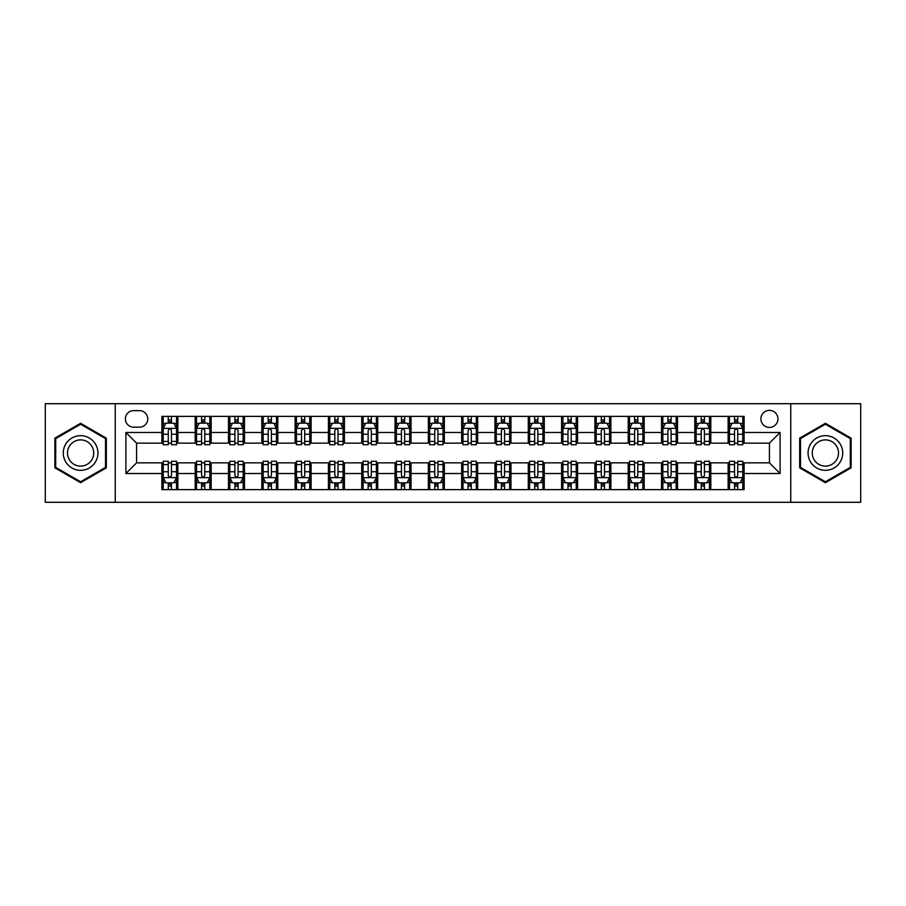 <?xml version="1.0" encoding="UTF-8"?>
<svg xmlns="http://www.w3.org/2000/svg" width="906" height="906" viewBox="0 0 906 906"><rect width="100%" height="100%" fill="white"/><g stroke="black" fill="none" stroke-linecap="round" stroke-linejoin="round"><path stroke-width="1.36" d="M769.432 410.361A8.528 8.528 0 0 0 760.904 418.889A8.528 8.528 0 0 0 769.432 427.417A8.528 8.528 0 0 0 777.96 418.889A8.528 8.528 0 0 0 769.432 410.361M790.757 502.298L860.7 502.298L860.7 403.702L790.757 403.702L790.757 502.298L115.243 502.298L115.243 403.702L45.3 403.702L45.3 502.298L115.243 502.298M133.635 427.156L139.501 427.156A8.256 8.256 0 0 0 147.757 418.889A8.256 8.256 0 0 0 139.501 410.633L133.635 410.633A8.256 8.256 0 0 0 125.379 418.889A8.256 8.256 0 0 0 133.635 427.156M790.757 403.702L115.243 403.702M161.88 473.521L125.911 473.521L125.911 432.479L161.88 432.479L161.88 443.136L136.568 443.136L136.568 462.864L161.88 462.864L161.88 489.636L744.12 489.636L744.12 462.864L769.432 462.864L769.432 443.136L744.12 443.136L744.12 432.479L780.089 432.479L780.089 473.521L744.12 473.521M744.12 432.479L744.12 416.364L161.88 416.364L161.88 432.479M728.13 416.364L728.13 443.136L729.466 443.136M734.528 443.136L737.722 443.136M742.784 443.136L744.12 443.136M728.13 443.136L709.477 443.136M694.823 416.364L694.823 443.136L696.159 443.136M701.221 443.136L704.415 443.136M694.823 443.136L676.17 443.136M661.516 416.364L661.516 443.136L662.841 443.136M667.903 443.136L671.108 443.136M661.516 443.136L642.864 443.136M628.209 416.364L628.209 443.136L629.534 443.136M634.596 443.136L637.801 443.136M628.209 443.136L609.557 443.136M594.891 416.364L594.891 443.136L596.227 443.136M601.29 443.136L604.483 443.136M594.891 443.136L576.239 443.136M561.584 416.364L561.584 443.136L562.92 443.136M567.983 443.136L571.176 443.136M561.584 443.136L542.932 443.136M528.277 416.364L528.277 443.136L529.614 443.136M534.676 443.136L537.87 443.136M528.277 443.136L509.625 443.136M494.97 416.364L494.97 443.136L496.307 443.136M501.369 443.136L504.563 443.136M494.97 443.136L476.318 443.136M461.664 416.364L461.664 443.136L462.989 443.136M468.051 443.136L471.256 443.136M461.664 443.136L443.011 443.136M428.357 416.364L428.357 443.136L429.682 443.136M434.744 443.136L437.949 443.136M428.357 443.136L409.693 443.136M395.039 416.364L395.039 443.136L396.375 443.136M401.437 443.136L404.631 443.136M395.039 443.136L376.386 443.136M361.732 416.364L361.732 443.136L363.068 443.136M368.13 443.136L371.324 443.136M361.732 443.136L343.08 443.136M328.425 416.364L328.425 443.136L329.761 443.136M334.824 443.136L338.017 443.136M328.425 443.136L309.773 443.136M295.118 416.364L295.118 443.136L296.443 443.136M301.517 443.136L304.71 443.136M295.118 443.136L276.466 443.136M261.811 416.364L261.811 443.136L263.136 443.136M268.199 443.136L271.404 443.136M261.811 443.136L243.159 443.136M228.493 416.364L228.493 443.136L229.83 443.136M234.892 443.136L238.097 443.136M228.493 443.136L209.841 443.136M195.186 416.364L195.186 443.136L196.523 443.136M201.585 443.136L204.779 443.136M195.186 443.136L176.534 443.136M161.88 443.136L163.216 443.136M168.278 443.136L171.472 443.136M161.88 462.864L163.216 462.864M168.278 462.864L171.472 462.864M176.534 462.864L177.87 462.864L177.87 489.636M196.523 462.864L177.87 462.864M201.585 462.864L204.779 462.864M209.841 462.864L211.177 462.864L211.177 489.636M229.83 462.864L211.177 462.864M234.892 462.864L238.097 462.864M243.159 462.864L244.484 462.864L244.484 489.636M263.136 462.864L244.484 462.864M268.199 462.864L271.404 462.864M276.466 462.864L277.791 462.864L277.791 489.636M296.443 462.864L277.791 462.864M301.517 462.864L304.71 462.864M309.773 462.864L311.109 462.864L311.109 489.636M329.761 462.864L311.109 462.864M334.824 462.864L338.017 462.864M343.08 462.864L344.416 462.864L344.416 489.636M363.068 462.864L344.416 462.864M368.13 462.864L371.324 462.864M376.386 462.864L377.723 462.864L377.723 489.636M396.375 462.864L377.723 462.864M401.437 462.864L404.631 462.864M409.693 462.864L411.03 462.864L411.03 489.636M429.682 462.864L411.03 462.864M434.744 462.864L437.949 462.864M443.011 462.864L444.336 462.864L444.336 489.636M462.989 462.864L444.336 462.864M468.051 462.864L471.256 462.864M476.318 462.864L477.643 462.864L477.643 489.636M496.307 462.864L477.643 462.864M501.369 462.864L504.563 462.864M509.625 462.864L510.961 462.864L510.961 489.636M529.614 462.864L510.961 462.864M534.676 462.864L537.87 462.864M542.932 462.864L544.268 462.864L544.268 489.636M562.92 462.864L544.268 462.864M567.983 462.864L571.176 462.864M576.239 462.864L577.575 462.864L577.575 489.636M596.227 462.864L577.575 462.864M601.29 462.864L604.483 462.864M609.557 462.864L610.882 462.864L610.882 489.636M629.534 462.864L610.882 462.864M634.596 462.864L637.801 462.864M642.864 462.864L644.189 462.864L644.189 489.636M662.841 462.864L644.189 462.864M667.903 462.864L671.108 462.864M676.17 462.864L677.507 462.864L677.507 489.636M696.159 462.864L677.507 462.864M701.221 462.864L704.415 462.864M709.477 462.864L710.814 462.864L710.814 489.636M729.466 462.864L710.814 462.864M734.528 462.864L737.722 462.864M742.784 462.864L744.12 462.864M177.87 416.364L177.87 443.136M161.88 423.023L163.216 423.023M168.278 423.023L171.472 423.023M176.534 423.023L177.87 423.023M161.88 482.977L163.216 482.977M168.278 482.977L171.472 482.977M176.534 482.977L177.87 482.977M195.186 462.864L195.186 489.636M211.177 416.364L211.177 443.136M195.186 423.023L196.523 423.023M201.585 423.023L204.779 423.023M209.841 423.023L211.177 423.023M195.186 482.977L196.523 482.977M201.585 482.977L204.779 482.977M209.841 482.977L211.177 482.977M228.493 462.864L228.493 489.636M228.493 482.977L229.83 482.977M234.892 482.977L238.097 482.977M243.159 482.977L244.484 482.977M244.484 416.364L244.484 443.136M228.493 423.023L229.83 423.023M234.892 423.023L238.097 423.023M243.159 423.023L244.484 423.023M261.811 462.864L261.811 489.636M261.811 482.977L263.136 482.977M268.199 482.977L271.404 482.977M276.466 482.977L277.791 482.977M277.791 416.364L277.791 443.136M261.811 423.023L263.136 423.023M268.199 423.023L271.404 423.023M276.466 423.023L277.791 423.023M295.118 462.864L295.118 489.636M295.118 482.977L296.443 482.977M301.517 482.977L304.71 482.977M309.773 482.977L311.109 482.977M311.109 416.364L311.109 443.136M295.118 423.023L296.443 423.023M301.517 423.023L304.71 423.023M309.773 423.023L311.109 423.023M328.425 462.864L328.425 489.636M328.425 482.977L329.761 482.977M334.824 482.977L338.017 482.977M343.08 482.977L344.416 482.977M344.416 416.364L344.416 443.136M328.425 423.023L329.761 423.023M334.824 423.023L338.017 423.023M343.08 423.023L344.416 423.023M361.732 462.864L361.732 489.636M361.732 482.977L363.068 482.977M368.13 482.977L371.324 482.977M376.386 482.977L377.723 482.977M377.723 416.364L377.723 443.136M361.732 423.023L363.068 423.023M368.13 423.023L371.324 423.023M376.386 423.023L377.723 423.023M395.039 462.864L395.039 489.636M395.039 482.977L396.375 482.977M401.437 482.977L404.631 482.977M409.693 482.977L411.03 482.977M411.03 416.364L411.03 443.136M395.039 423.023L396.375 423.023M401.437 423.023L404.631 423.023M409.693 423.023L411.03 423.023M428.357 462.864L428.357 489.636M428.357 482.977L429.682 482.977M434.744 482.977L437.949 482.977M443.011 482.977L444.336 482.977M444.336 416.364L444.336 443.136M428.357 423.023L429.682 423.023M434.744 423.023L437.949 423.023M443.011 423.023L444.336 423.023M461.664 462.864L461.664 489.636M461.664 482.977L462.989 482.977M468.051 482.977L471.256 482.977M476.318 482.977L477.643 482.977M477.643 416.364L477.643 443.136M461.664 423.023L462.989 423.023M468.051 423.023L471.256 423.023M476.318 423.023L477.643 423.023M494.97 462.864L494.97 489.636M494.97 482.977L496.307 482.977M501.369 482.977L504.563 482.977M509.625 482.977L510.961 482.977M510.961 416.364L510.961 443.136M494.97 423.023L496.307 423.023M501.369 423.023L504.563 423.023M509.625 423.023L510.961 423.023M528.277 462.864L528.277 489.636M528.277 482.977L529.614 482.977M534.676 482.977L537.87 482.977M542.932 482.977L544.268 482.977M544.268 416.364L544.268 443.136M528.277 423.023L529.614 423.023M534.676 423.023L537.87 423.023M542.932 423.023L544.268 423.023M561.584 462.864L561.584 489.636M561.584 482.977L562.92 482.977M567.983 482.977L571.176 482.977M576.239 482.977L577.575 482.977M577.575 416.364L577.575 443.136M561.584 423.023L562.92 423.023M567.983 423.023L571.176 423.023M576.239 423.023L577.575 423.023M594.891 462.864L594.891 489.636M594.891 482.977L596.227 482.977M601.29 482.977L604.483 482.977M609.557 482.977L610.882 482.977M610.882 416.364L610.882 443.136M594.891 423.023L596.227 423.023M601.29 423.023L604.483 423.023M609.557 423.023L610.882 423.023M628.209 462.864L628.209 489.636M628.209 482.977L629.534 482.977M634.596 482.977L637.801 482.977M642.864 482.977L644.189 482.977M644.189 416.364L644.189 443.136M628.209 423.023L629.534 423.023M634.596 423.023L637.801 423.023M642.864 423.023L644.189 423.023M661.516 462.864L661.516 489.636M661.516 482.977L662.841 482.977M667.903 482.977L671.108 482.977M676.17 482.977L677.507 482.977M677.507 416.364L677.507 443.136M661.516 423.023L662.841 423.023M667.903 423.023L671.108 423.023M676.17 423.023L677.507 423.023M694.823 462.864L694.823 489.636M694.823 482.977L696.159 482.977M701.221 482.977L704.415 482.977M709.477 482.977L710.814 482.977M710.814 416.364L710.814 443.136M694.823 423.023L696.159 423.023M701.221 423.023L704.415 423.023M709.477 423.023L710.814 423.023M728.13 462.864L728.13 489.636M728.13 482.977L729.466 482.977M734.528 482.977L737.722 482.977M742.784 482.977L744.12 482.977M728.13 423.023L729.466 423.023M734.528 423.023L737.722 423.023M742.784 423.023L744.12 423.023M136.568 443.136L125.911 432.479M136.568 462.864L125.911 473.521M780.089 432.479L769.432 443.136M780.089 473.521L769.432 462.864M80.611 482.694L106.319 467.847L106.319 438.153L80.611 423.306L54.892 438.153L54.892 467.847L80.611 482.694M851.108 438.153L825.389 423.306L799.681 438.153L799.681 467.847L825.389 482.694L851.108 467.847L851.108 438.153M171.472 419.829L168.278 419.829M176.534 441.403L171.472 441.403L171.472 444.744L176.534 444.744L176.534 428.481L173.873 423.159L165.877 423.159L163.216 428.481L163.216 444.744L168.278 444.744L168.278 441.403L163.216 441.403M163.216 428.481L163.216 416.364M176.534 428.481L176.534 416.364M168.278 423.159L168.278 416.364M171.472 416.364L171.472 423.159M171.472 441.403L171.472 430.486C170.407 428.425 169.343 428.425 168.278 430.486L168.278 441.403M168.278 486.171L171.472 486.171M163.216 464.597L168.278 464.597L168.278 461.256L163.216 461.256L163.216 477.519L165.877 482.841L173.873 482.841L176.534 477.519L176.534 461.256L171.472 461.256L171.472 464.597L176.534 464.597M176.534 477.519L176.534 489.636M163.216 477.519L163.216 489.636M171.472 482.841L171.472 489.636M168.278 489.636L168.278 482.841M168.278 464.597L168.278 475.514C169.343 477.575 170.407 477.575 171.472 475.514L171.472 464.597M204.779 419.829L201.585 419.829M209.841 441.403L204.779 441.403L204.779 444.744L209.841 444.744L209.841 428.481L207.18 423.159L199.184 423.159L196.523 428.481L196.523 444.744L201.585 444.744L201.585 441.403L196.523 441.403M196.523 428.481L196.523 416.364M209.841 428.481L209.841 416.364M201.585 423.159L201.585 416.364M204.779 416.364L204.779 423.159M204.779 441.403L204.779 430.486C203.714 428.425 202.65 428.425 201.585 430.486L201.585 441.403M238.097 419.829L234.892 419.829M243.159 441.403L238.097 441.403L238.097 444.744L243.159 444.744L243.159 428.481L240.486 423.159L232.491 423.159L229.83 428.481L229.83 444.744L234.892 444.744L234.892 441.403L229.83 441.403M229.83 428.481L229.83 416.364M243.159 428.481L243.159 416.364M234.892 423.159L234.892 416.364M238.097 416.364L238.097 423.159M238.097 441.403L238.097 430.486C237.032 428.425 235.956 428.425 234.892 430.486L234.892 441.403M271.404 419.829L268.199 419.829M276.466 441.403L271.404 441.403L271.404 444.744L276.466 444.744L276.466 428.481L273.793 423.159L265.809 423.159L263.136 428.481L263.136 444.744L268.199 444.744L268.199 441.403L263.136 441.403M263.136 428.481L263.136 416.364M276.466 428.481L276.466 416.364M268.199 423.159L268.199 416.364M271.404 416.364L271.404 423.159M271.404 441.403L271.404 430.486C270.339 428.425 269.275 428.425 268.199 430.486L268.199 441.403M201.585 486.171L204.779 486.171M196.523 464.597L201.585 464.597L201.585 461.256L196.523 461.256L196.523 477.519L199.184 482.841L207.18 482.841L209.841 477.519L209.841 461.256L204.779 461.256L204.779 464.597L209.841 464.597M209.841 477.519L209.841 489.636M196.523 477.519L196.523 489.636M204.779 482.841L204.779 489.636M201.585 489.636L201.585 482.841M201.585 464.597L201.585 475.514C202.65 477.575 203.714 477.575 204.779 475.514L204.779 464.597M234.892 486.171L238.097 486.171M229.83 464.597L234.892 464.597L234.892 461.256L229.83 461.256L229.83 477.519L232.491 482.841L240.486 482.841L243.159 477.519L243.159 461.256L238.097 461.256L238.097 464.597L243.159 464.597M243.159 477.519L243.159 489.636M229.83 477.519L229.83 489.636M238.097 482.841L238.097 489.636M234.892 489.636L234.892 482.841M234.892 464.597L234.892 475.514C235.956 477.575 237.021 477.575 238.097 475.514L238.097 464.597M268.199 486.171L271.404 486.171M263.136 464.597L268.199 464.597L268.199 461.256L263.136 461.256L263.136 477.519L265.809 482.841L273.793 482.841L276.466 477.519L276.466 461.256L271.404 461.256L271.404 464.597L276.466 464.597M276.466 477.519L276.466 489.636M263.136 477.519L263.136 489.636M271.404 482.841L271.404 489.636M268.199 489.636L268.199 482.841M268.199 464.597L268.199 475.514C269.263 477.575 270.328 477.575 271.404 475.514L271.404 464.597M304.71 419.829L301.517 419.829M309.773 441.403L304.71 441.403L304.71 444.744L309.773 444.744L309.773 428.481L307.111 423.159L299.116 423.159L296.443 428.481L296.443 444.744L301.517 444.744L301.517 441.403L296.443 441.403M296.443 428.481L296.443 416.364M309.773 428.481L309.773 416.364M301.517 423.159L301.517 416.364M304.71 416.364L304.71 423.159M304.71 441.403L304.71 430.486C303.646 428.425 302.581 428.425 301.517 430.486L301.517 441.403M301.517 486.171L304.71 486.171M296.443 464.597L301.517 464.597L301.517 461.256L296.443 461.256L296.443 477.519L299.116 482.841L307.111 482.841L309.773 477.519L309.773 461.256L304.71 461.256L304.71 464.597L309.773 464.597M309.773 477.519L309.773 489.636M296.443 477.519L296.443 489.636M304.71 482.841L304.71 489.636M301.517 489.636L301.517 482.841M301.517 464.597L301.517 475.514C302.581 477.575 303.646 477.575 304.71 475.514L304.71 464.597M95.606 444.336A17.316 17.316 0 0 0 71.948 437.994A17.316 17.316 0 0 0 65.606 461.664A17.316 17.316 0 0 0 89.264 468.006A17.316 17.316 0 0 0 95.606 444.336M91.959 446.443A13.114 13.114 0 0 0 74.054 441.641A13.114 13.114 0 0 0 69.252 459.557A13.114 13.114 0 0 0 87.169 464.359A13.114 13.114 0 0 0 91.959 446.443M80.611 481.765L55.696 467.383L55.696 438.617L80.611 424.235L105.526 438.617L105.526 467.383L80.611 481.765M825.389 470.316A17.316 17.316 0 0 0 842.716 453A17.316 17.316 0 0 0 825.389 435.684A17.316 17.316 0 0 0 808.073 453A17.316 17.316 0 0 0 825.389 470.316M825.389 466.114A13.114 13.114 0 0 0 838.503 453A13.114 13.114 0 0 0 825.389 439.886A13.114 13.114 0 0 0 812.274 453A13.114 13.114 0 0 0 825.389 466.114M800.474 438.617L825.389 424.235L850.304 438.617L850.304 467.383L825.389 481.765L800.474 467.383L800.474 438.617M338.017 419.829L334.824 419.829M343.08 441.403L338.017 441.403L338.017 444.744L343.08 444.744L343.08 428.481L340.418 423.159L332.423 423.159L329.761 428.481L329.761 444.744L334.824 444.744L334.824 441.403L329.761 441.403M329.761 428.481L329.761 416.364M343.08 428.481L343.08 416.364M334.824 423.159L334.824 416.364M338.017 416.364L338.017 423.159M338.017 441.403L338.017 430.486C336.953 428.425 335.888 428.425 334.824 430.486L334.824 441.403M371.324 419.829L368.13 419.829M376.386 441.403L371.324 441.403L371.324 444.744L376.386 444.744L376.386 428.481L373.725 423.159L365.73 423.159L363.068 428.481L363.068 444.744L368.13 444.744L368.13 441.403L363.068 441.403M363.068 428.481L363.068 416.364M376.386 428.481L376.386 416.364M368.13 423.159L368.13 416.364M371.324 416.364L371.324 423.159M371.324 441.403L371.324 430.486C370.26 428.425 369.195 428.425 368.13 430.486L368.13 441.403M404.631 419.829L401.437 419.829M409.693 441.403L404.631 441.403L404.631 444.744L409.693 444.744L409.693 428.481L407.032 423.159L399.036 423.159L396.375 428.481L396.375 444.744L401.437 444.744L401.437 441.403L396.375 441.403M396.375 428.481L396.375 416.364M409.693 428.481L409.693 416.364M401.437 423.159L401.437 416.364M404.631 416.364L404.631 423.159M404.631 441.403L404.631 430.486C403.566 428.425 402.502 428.425 401.437 430.486L401.437 441.403M437.949 419.829L434.744 419.829M443.011 441.403L437.949 441.403L437.949 444.744L443.011 444.744L443.011 428.481L440.339 423.159L432.343 423.159L429.682 428.481L429.682 444.744L434.744 444.744L434.744 441.403L429.682 441.403M429.682 428.481L429.682 416.364M443.011 428.481L443.011 416.364M434.744 423.159L434.744 416.364M437.949 416.364L437.949 423.159M437.949 441.403L437.949 430.486C436.885 428.425 435.809 428.425 434.744 430.486L434.744 441.403M471.256 419.829L468.051 419.829M476.318 441.403L471.256 441.403L471.256 444.744L476.318 444.744L476.318 428.481L473.657 423.159L465.661 423.159L462.989 428.481L462.989 444.744L468.051 444.744L468.051 441.403L462.989 441.403M462.989 428.481L462.989 416.364M476.318 428.481L476.318 416.364M468.051 423.159L468.051 416.364M471.256 416.364L471.256 423.159M471.256 441.403L471.256 430.486C470.191 428.425 469.127 428.425 468.051 430.486L468.051 441.403M334.824 486.171L338.017 486.171M329.761 464.597L334.824 464.597L334.824 461.256L329.761 461.256L329.761 477.519L332.423 482.841L340.418 482.841L343.08 477.519L343.08 461.256L338.017 461.256L338.017 464.597L343.08 464.597M343.08 477.519L343.08 489.636M329.761 477.519L329.761 489.636M338.017 482.841L338.017 489.636M334.824 489.636L334.824 482.841M334.824 464.597L334.824 475.514C335.888 477.575 336.953 477.575 338.017 475.514L338.017 464.597M368.13 486.171L371.324 486.171M363.068 464.597L368.13 464.597L368.13 461.256L363.068 461.256L363.068 477.519L365.73 482.841L373.725 482.841L376.386 477.519L376.386 461.256L371.324 461.256L371.324 464.597L376.386 464.597M376.386 477.519L376.386 489.636M363.068 477.519L363.068 489.636M371.324 482.841L371.324 489.636M368.13 489.636L368.13 482.841M368.13 464.597L368.13 475.514C369.195 477.575 370.26 477.575 371.324 475.514L371.324 464.597M401.437 486.171L404.631 486.171M396.375 464.597L401.437 464.597L401.437 461.256L396.375 461.256L396.375 477.519L399.036 482.841L407.032 482.841L409.693 477.519L409.693 461.256L404.631 461.256L404.631 464.597L409.693 464.597M409.693 477.519L409.693 489.636M396.375 477.519L396.375 489.636M404.631 482.841L404.631 489.636M401.437 489.636L401.437 482.841M401.437 464.597L401.437 475.514C402.502 477.575 403.566 477.575 404.631 475.514L404.631 464.597M434.744 486.171L437.949 486.171M429.682 464.597L434.744 464.597L434.744 461.256L429.682 461.256L429.682 477.519L432.343 482.841L440.339 482.841L443.011 477.519L443.011 461.256L437.949 461.256L437.949 464.597L443.011 464.597M443.011 477.519L443.011 489.636M429.682 477.519L429.682 489.636M437.949 482.841L437.949 489.636M434.744 489.636L434.744 482.841M434.744 464.597L434.744 475.514C435.809 477.575 436.873 477.575 437.949 475.514L437.949 464.597M468.051 486.171L471.256 486.171M462.989 464.597L468.051 464.597L468.051 461.256L462.989 461.256L462.989 477.519L465.661 482.841L473.657 482.841L476.318 477.519L476.318 461.256L471.256 461.256L471.256 464.597L476.318 464.597M476.318 477.519L476.318 489.636M462.989 477.519L462.989 489.636M471.256 482.841L471.256 489.636M468.051 489.636L468.051 482.841M468.051 464.597L468.051 475.514C469.115 477.575 470.191 477.575 471.256 475.514L471.256 464.597M504.563 419.829L501.369 419.829M509.625 441.403L504.563 441.403L504.563 444.744L509.625 444.744L509.625 428.481L506.964 423.159L498.968 423.159L496.307 428.481L496.307 444.744L501.369 444.744L501.369 441.403L496.307 441.403M496.307 428.481L496.307 416.364M509.625 428.481L509.625 416.364M501.369 423.159L501.369 416.364M504.563 416.364L504.563 423.159M504.563 441.403L504.563 430.486C503.498 428.425 502.434 428.425 501.369 430.486L501.369 441.403M501.369 486.171L504.563 486.171M496.307 464.597L501.369 464.597L501.369 461.256L496.307 461.256L496.307 477.519L498.968 482.841L506.964 482.841L509.625 477.519L509.625 461.256L504.563 461.256L504.563 464.597L509.625 464.597M509.625 477.519L509.625 489.636M496.307 477.519L496.307 489.636M504.563 482.841L504.563 489.636M501.369 489.636L501.369 482.841M501.369 464.597L501.369 475.514C502.434 477.575 503.498 477.575 504.563 475.514L504.563 464.597M537.87 419.829L534.676 419.829M542.932 441.403L537.87 441.403L537.87 444.744L542.932 444.744L542.932 428.481L540.27 423.159L532.275 423.159L529.614 428.481L529.614 444.744L534.676 444.744L534.676 441.403L529.614 441.403M529.614 428.481L529.614 416.364M542.932 428.481L542.932 416.364M534.676 423.159L534.676 416.364M537.87 416.364L537.87 423.159M537.87 441.403L537.87 430.486C536.805 428.425 535.74 428.425 534.676 430.486L534.676 441.403M534.676 486.171L537.87 486.171M529.614 464.597L534.676 464.597L534.676 461.256L529.614 461.256L529.614 477.519L532.275 482.841L540.27 482.841L542.932 477.519L542.932 461.256L537.87 461.256L537.87 464.597L542.932 464.597M542.932 477.519L542.932 489.636M529.614 477.519L529.614 489.636M537.87 482.841L537.87 489.636M534.676 489.636L534.676 482.841M534.676 464.597L534.676 475.514C535.74 477.575 536.805 477.575 537.87 475.514L537.87 464.597M571.176 419.829L567.983 419.829M576.239 441.403L571.176 441.403L571.176 444.744L576.239 444.744L576.239 428.481L573.577 423.159L565.582 423.159L562.92 428.481L562.92 444.744L567.983 444.744L567.983 441.403L562.92 441.403M562.92 428.481L562.92 416.364M576.239 428.481L576.239 416.364M567.983 423.159L567.983 416.364M571.176 416.364L571.176 423.159M571.176 441.403L571.176 430.486C570.112 428.425 569.047 428.425 567.983 430.486L567.983 441.403M567.983 486.171L571.176 486.171M562.92 464.597L567.983 464.597L567.983 461.256L562.92 461.256L562.92 477.519L565.582 482.841L573.577 482.841L576.239 477.519L576.239 461.256L571.176 461.256L571.176 464.597L576.239 464.597M576.239 477.519L576.239 489.636M562.92 477.519L562.92 489.636M571.176 482.841L571.176 489.636M567.983 489.636L567.983 482.841M567.983 464.597L567.983 475.514C569.047 477.575 570.112 477.575 571.176 475.514L571.176 464.597M604.483 419.829L601.29 419.829M609.557 441.403L604.483 441.403L604.483 444.744L609.557 444.744L609.557 428.481L606.884 423.159L598.889 423.159L596.227 428.481L596.227 444.744L601.29 444.744L601.29 441.403L596.227 441.403M596.227 428.481L596.227 416.364M609.557 428.481L609.557 416.364M601.29 423.159L601.29 416.364M604.483 416.364L604.483 423.159M604.483 441.403L604.483 430.486C603.419 428.425 602.354 428.425 601.29 430.486L601.29 441.403M601.29 486.171L604.483 486.171M596.227 464.597L601.29 464.597L601.29 461.256L596.227 461.256L596.227 477.519L598.889 482.841L606.884 482.841L609.557 477.519L609.557 461.256L604.483 461.256L604.483 464.597L609.557 464.597M609.557 477.519L609.557 489.636M596.227 477.519L596.227 489.636M604.483 482.841L604.483 489.636M601.29 489.636L601.29 482.841M601.29 464.597L601.29 475.514C602.354 477.575 603.419 477.575 604.483 475.514L604.483 464.597M637.801 419.829L634.596 419.829M642.864 441.403L637.801 441.403L637.801 444.744L642.864 444.744L642.864 428.481L640.191 423.159L632.207 423.159L629.534 428.481L629.534 444.744L634.596 444.744L634.596 441.403L629.534 441.403M629.534 428.481L629.534 416.364M642.864 428.481L642.864 416.364M634.596 423.159L634.596 416.364M637.801 416.364L637.801 423.159M637.801 441.403L637.801 430.486C636.737 428.425 635.672 428.425 634.596 430.486L634.596 441.403M634.596 486.171L637.801 486.171M629.534 464.597L634.596 464.597L634.596 461.256L629.534 461.256L629.534 477.519L632.207 482.841L640.191 482.841L642.864 477.519L642.864 461.256L637.801 461.256L637.801 464.597L642.864 464.597M642.864 477.519L642.864 489.636M629.534 477.519L629.534 489.636M637.801 482.841L637.801 489.636M634.596 489.636L634.596 482.841M634.596 464.597L634.596 475.514C635.661 477.575 636.725 477.575 637.801 475.514L637.801 464.597M671.108 419.829L667.903 419.829M676.17 441.403L671.108 441.403L671.108 444.744L676.17 444.744L676.17 428.481L673.509 423.159L665.514 423.159L662.841 428.481L662.841 444.744L667.903 444.744L667.903 441.403L662.841 441.403M662.841 428.481L662.841 416.364M676.17 428.481L676.17 416.364M667.903 423.159L667.903 416.364M671.108 416.364L671.108 423.159M671.108 441.403L671.108 430.486C670.044 428.425 668.979 428.425 667.903 430.486L667.903 441.403M667.903 486.171L671.108 486.171M662.841 464.597L667.903 464.597L667.903 461.256L662.841 461.256L662.841 477.519L665.514 482.841L673.509 482.841L676.17 477.519L676.17 461.256L671.108 461.256L671.108 464.597L676.17 464.597M676.17 477.519L676.17 489.636M662.841 477.519L662.841 489.636M671.108 482.841L671.108 489.636M667.903 489.636L667.903 482.841M667.903 464.597L667.903 475.514C668.968 477.575 670.044 477.575 671.108 475.514L671.108 464.597M701.221 486.171L704.415 486.171M696.159 464.597L701.221 464.597L701.221 461.256L696.159 461.256L696.159 477.519L698.82 482.841L706.816 482.841L709.477 477.519L709.477 461.256L704.415 461.256L704.415 464.597L709.477 464.597M709.477 477.519L709.477 489.636M696.159 477.519L696.159 489.636M704.415 482.841L704.415 489.636M701.221 489.636L701.221 482.841M701.221 464.597L701.221 475.514C702.286 477.575 703.35 477.575 704.415 475.514L704.415 464.597M704.415 419.829L701.221 419.829M709.477 441.403L704.415 441.403L704.415 444.744L709.477 444.744L709.477 428.481L706.816 423.159L698.82 423.159L696.159 428.481L696.159 444.744L701.221 444.744L701.221 441.403L696.159 441.403M696.159 428.481L696.159 416.364M709.477 428.481L709.477 416.364M701.221 423.159L701.221 416.364M704.415 416.364L704.415 423.159M704.415 441.403L704.415 430.486C703.35 428.425 702.286 428.425 701.221 430.486L701.221 441.403M737.722 419.829L734.528 419.829M742.784 441.403L737.722 441.403L737.722 444.744L742.784 444.744L742.784 428.481L740.123 423.159L732.127 423.159L729.466 428.481L729.466 444.744L734.528 444.744L734.528 441.403L729.466 441.403M729.466 428.481L729.466 416.364M742.784 428.481L742.784 416.364M734.528 423.159L734.528 416.364M737.722 416.364L737.722 423.159M737.722 441.403L737.722 430.486C736.657 428.425 735.593 428.425 734.528 430.486L734.528 441.403M734.528 486.171L737.722 486.171M729.466 464.597L734.528 464.597L734.528 461.256L729.466 461.256L729.466 477.519L732.127 482.841L740.123 482.841L742.784 477.519L742.784 461.256L737.722 461.256L737.722 464.597L742.784 464.597M742.784 477.519L742.784 489.636M729.466 477.519L729.466 489.636M737.722 482.841L737.722 489.636M734.528 489.636L734.528 482.841M734.528 464.597L734.528 475.514C735.593 477.575 736.657 477.575 737.722 475.514L737.722 464.597M195.186 473.521L177.87 473.521M195.186 432.479L177.87 432.479M228.493 432.479L211.177 432.479M228.493 473.521L211.177 473.521M261.811 432.479L244.484 432.479M261.811 473.521L244.484 473.521M295.118 432.479L277.791 432.479M295.118 473.521L277.791 473.521M328.425 432.479L311.109 432.479M328.425 473.521L311.109 473.521M361.732 432.479L344.416 432.479M361.732 473.521L344.416 473.521M395.039 432.479L377.723 432.479M395.039 473.521L377.723 473.521M428.357 432.479L411.03 432.479M428.357 473.521L411.03 473.521M461.664 432.479L444.336 432.479M461.664 473.521L444.336 473.521M494.97 432.479L477.643 432.479M494.97 473.521L477.643 473.521M528.277 432.479L510.961 432.479M528.277 473.521L510.961 473.521M561.584 432.479L544.268 432.479M561.584 473.521L544.268 473.521M594.891 432.479L577.575 432.479M594.891 473.521L577.575 473.521M628.209 432.479L610.882 432.479M628.209 473.521L610.882 473.521M661.516 432.479L644.189 432.479M661.516 473.521L644.189 473.521M694.823 432.479L677.507 432.479M694.823 473.521L677.507 473.521M728.13 432.479L710.814 432.479M728.13 473.521L710.814 473.521M176.466 428.357L163.284 428.357M163.216 423.476L165.719 423.476M174.031 423.476L176.534 423.476M168.278 434.257L163.216 434.257M176.534 434.257L171.472 434.257M171.472 421.517L168.278 421.517M163.284 477.643L176.466 477.643M176.534 482.524L174.031 482.524M165.719 482.524L163.216 482.524M171.472 471.743L176.534 471.743M163.216 471.743L168.278 471.743M168.278 484.484L171.472 484.484M209.784 428.357L196.591 428.357M196.523 423.476L199.026 423.476M207.338 423.476L209.841 423.476M201.585 434.257L196.523 434.257M209.841 434.257L204.779 434.257M204.779 421.517L201.585 421.517M243.091 428.357L229.898 428.357M229.83 423.476L232.332 423.476M240.645 423.476L243.159 423.476M234.892 434.257L229.83 434.257M243.159 434.257L238.097 434.257M238.097 421.517L234.892 421.517M276.398 428.357L263.204 428.357M263.136 423.476L265.639 423.476M273.963 423.476L276.466 423.476M268.199 434.257L263.136 434.257M276.466 434.257L271.404 434.257M271.404 421.517L268.199 421.517M196.591 477.643L209.784 477.643M209.841 482.524L207.338 482.524M199.026 482.524L196.523 482.524M204.779 471.743L209.841 471.743M196.523 471.743L201.585 471.743M201.585 484.484L204.779 484.484M229.898 477.643L243.091 477.643M243.159 482.524L240.645 482.524M232.332 482.524L229.83 482.524M238.097 471.743L243.159 471.743M229.83 471.743L234.892 471.743M234.892 484.484L238.097 484.484M263.204 477.643L276.398 477.643M276.466 482.524L273.963 482.524M265.639 482.524L263.136 482.524M271.404 471.743L276.466 471.743M263.136 471.743L268.199 471.743M268.199 484.484L271.404 484.484M309.705 428.357L296.511 428.357M296.443 423.476L298.957 423.476M307.27 423.476L309.773 423.476M301.517 434.257L296.443 434.257M309.773 434.257L304.71 434.257M304.71 421.517L301.517 421.517M296.511 477.643L309.705 477.643M309.773 482.524L307.27 482.524M298.957 482.524L296.443 482.524M304.71 471.743L309.773 471.743M296.443 471.743L301.517 471.743M301.517 484.484L304.71 484.484M343.012 428.357L329.829 428.357M329.761 423.476L332.264 423.476M340.577 423.476L343.08 423.476M334.824 434.257L329.761 434.257M343.08 434.257L338.017 434.257M338.017 421.517L334.824 421.517M376.318 428.357L363.136 428.357M363.068 423.476L365.571 423.476M373.884 423.476L376.386 423.476M368.13 434.257L363.068 434.257M376.386 434.257L371.324 434.257M371.324 421.517L368.13 421.517M409.637 428.357L396.443 428.357M396.375 423.476L398.878 423.476M407.19 423.476L409.693 423.476M401.437 434.257L396.375 434.257M409.693 434.257L404.631 434.257M404.631 421.517L401.437 421.517M442.943 428.357L429.75 428.357M429.682 423.476L432.185 423.476M440.497 423.476L443.011 423.476M434.744 434.257L429.682 434.257M443.011 434.257L437.949 434.257M437.949 421.517L434.744 421.517M476.25 428.357L463.057 428.357M462.989 423.476L465.503 423.476M473.815 423.476L476.318 423.476M468.051 434.257L462.989 434.257M476.318 434.257L471.256 434.257M471.256 421.517L468.051 421.517M329.829 477.643L343.012 477.643M343.08 482.524L340.577 482.524M332.264 482.524L329.761 482.524M338.017 471.743L343.08 471.743M329.761 471.743L334.824 471.743M334.824 484.484L338.017 484.484M363.136 477.643L376.318 477.643M376.386 482.524L373.884 482.524M365.571 482.524L363.068 482.524M371.324 471.743L376.386 471.743M363.068 471.743L368.13 471.743M368.13 484.484L371.324 484.484M396.443 477.643L409.637 477.643M409.693 482.524L407.19 482.524M398.878 482.524L396.375 482.524M404.631 471.743L409.693 471.743M396.375 471.743L401.437 471.743M401.437 484.484L404.631 484.484M429.75 477.643L442.943 477.643M443.011 482.524L440.497 482.524M432.185 482.524L429.682 482.524M437.949 471.743L443.011 471.743M429.682 471.743L434.744 471.743M434.744 484.484L437.949 484.484M463.057 477.643L476.25 477.643M476.318 482.524L473.815 482.524M465.503 482.524L462.989 482.524M471.256 471.743L476.318 471.743M462.989 471.743L468.051 471.743M468.051 484.484L471.256 484.484M509.557 428.357L496.363 428.357M496.307 423.476L498.81 423.476M507.122 423.476L509.625 423.476M501.369 434.257L496.307 434.257M509.625 434.257L504.563 434.257M504.563 421.517L501.369 421.517M496.363 477.643L509.557 477.643M509.625 482.524L507.122 482.524M498.81 482.524L496.307 482.524M504.563 471.743L509.625 471.743M496.307 471.743L501.369 471.743M501.369 484.484L504.563 484.484M542.864 428.357L529.682 428.357M529.614 423.476L532.116 423.476M540.429 423.476L542.932 423.476M534.676 434.257L529.614 434.257M542.932 434.257L537.87 434.257M537.87 421.517L534.676 421.517M529.682 477.643L542.864 477.643M542.932 482.524L540.429 482.524M532.116 482.524L529.614 482.524M537.87 471.743L542.932 471.743M529.614 471.743L534.676 471.743M534.676 484.484L537.87 484.484M576.171 428.357L562.988 428.357M562.92 423.476L565.423 423.476M573.736 423.476L576.239 423.476M567.983 434.257L562.92 434.257M576.239 434.257L571.176 434.257M571.176 421.517L567.983 421.517M562.988 477.643L576.171 477.643M576.239 482.524L573.736 482.524M565.423 482.524L562.92 482.524M571.176 471.743L576.239 471.743M562.92 471.743L567.983 471.743M567.983 484.484L571.176 484.484M609.489 428.357L596.295 428.357M596.227 423.476L598.73 423.476M607.043 423.476L609.557 423.476M601.29 434.257L596.227 434.257M609.557 434.257L604.483 434.257M604.483 421.517L601.29 421.517M596.295 477.643L609.489 477.643M609.557 482.524L607.043 482.524M598.73 482.524L596.227 482.524M604.483 471.743L609.557 471.743M596.227 471.743L601.29 471.743M601.29 484.484L604.483 484.484M642.796 428.357L629.602 428.357M629.534 423.476L632.037 423.476M640.361 423.476L642.864 423.476M634.596 434.257L629.534 434.257M642.864 434.257L637.801 434.257M637.801 421.517L634.596 421.517M629.602 477.643L642.796 477.643M642.864 482.524L640.361 482.524M632.037 482.524L629.534 482.524M637.801 471.743L642.864 471.743M629.534 471.743L634.596 471.743M634.596 484.484L637.801 484.484M676.103 428.357L662.909 428.357M662.841 423.476L665.355 423.476M673.668 423.476L676.17 423.476M667.903 434.257L662.841 434.257M676.17 434.257L671.108 434.257M671.108 421.517L667.903 421.517M662.909 477.643L676.103 477.643M676.17 482.524L673.668 482.524M665.355 482.524L662.841 482.524M671.108 471.743L676.17 471.743M662.841 471.743L667.903 471.743M667.903 484.484L671.108 484.484M696.216 477.643L709.409 477.643M709.477 482.524L706.974 482.524M698.662 482.524L696.159 482.524M704.415 471.743L709.477 471.743M696.159 471.743L701.221 471.743M701.221 484.484L704.415 484.484M709.409 428.357L696.216 428.357M696.159 423.476L698.662 423.476M706.974 423.476L709.477 423.476M701.221 434.257L696.159 434.257M709.477 434.257L704.415 434.257M704.415 421.517L701.221 421.517M742.716 428.357L729.534 428.357M729.466 423.476L731.969 423.476M740.281 423.476L742.784 423.476M734.528 434.257L729.466 434.257M742.784 434.257L737.722 434.257M737.722 421.517L734.528 421.517M729.534 477.643L742.716 477.643M742.784 482.524L740.281 482.524M731.969 482.524L729.466 482.524M737.722 471.743L742.784 471.743M729.466 471.743L734.528 471.743M734.528 484.484L737.722 484.484"/></g></svg>
